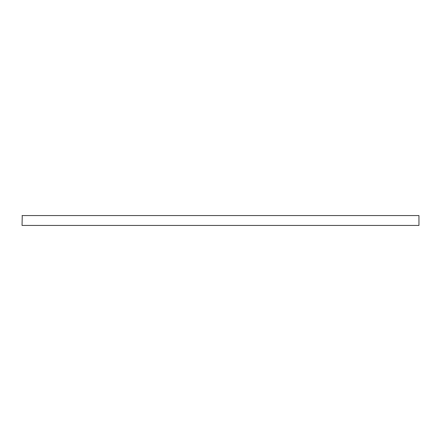 <?xml version="1.0" encoding="UTF-8"?>
<svg xmlns="http://www.w3.org/2000/svg" width="441" height="441" viewBox="0 0 441 441"><rect width="100%" height="100%" fill="white"/><g stroke="black" fill="none" stroke-linecap="round" stroke-linejoin="round"><path stroke-width="0.66" d="M22.254 215.561L22.05 225.439L418.95 225.439L418.95 215.561L22.05 215.561"/></g></svg>
